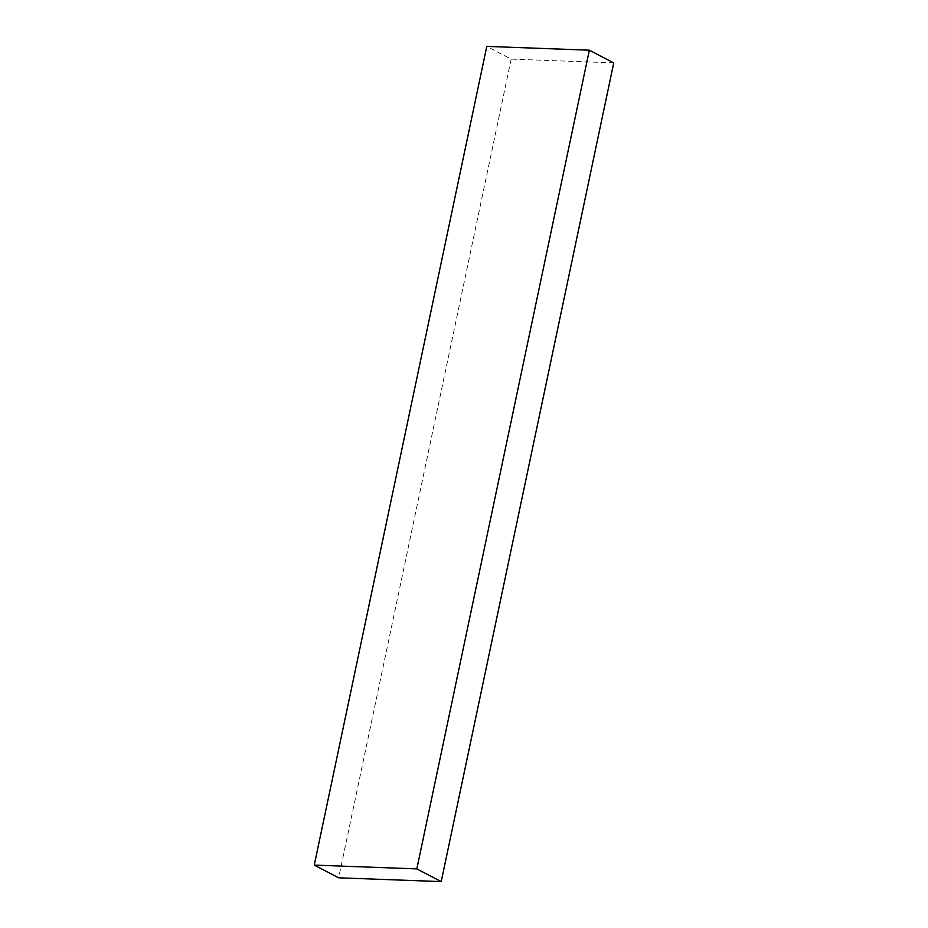 <?xml version="1.0" encoding="UTF-8"?>
<svg xmlns="http://www.w3.org/2000/svg" width="928" height="928" viewBox="0 0 928 928"><rect width="100%" height="100%" fill="white"/><g stroke="black" fill="none" stroke-linecap="round" stroke-linejoin="round"><path stroke-width="0.7" stroke-dasharray="4.64 3.48" d="M613.744 62.895L511.177 59.102L486.782 46.4M511.177 59.102L338.65 877.807"/><path stroke-width="1.39" d="M416.823 868.898L441.218 881.6L338.65 877.807L314.256 865.105L416.823 868.898L589.35 50.193L613.744 62.895L441.218 881.6M314.256 865.105L486.782 46.4L589.35 50.193"/></g></svg>
